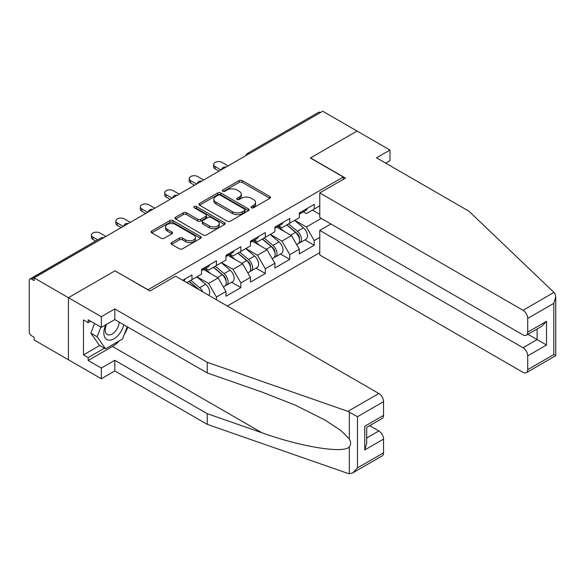 <?xml version="1.0" encoding="UTF-8"?>
<svg xmlns="http://www.w3.org/2000/svg" width="585" height="585" viewBox="0 0 585 585"><rect width="100%" height="100%" fill="white"/><g stroke="black" fill="none" stroke-linecap="round" stroke-linejoin="round"><path stroke-width="0.88" d="M251.418 207.755A1.521 0.877 0 0 0 253.568 207.755L269.912 198.315A2.172 1.258 0 0 0 270.548 197.43A2.172 1.258 0 0 0 269.912 196.538L242.227 180.56A2.172 1.258 0 0 0 239.148 180.56L222.805 189.993A1.521 0.877 0 0 0 222.358 190.615A1.521 0.877 0 0 0 222.805 191.236A1.521 0.877 0 0 0 224.962 191.236L227.075 190.015A6.961 4.022 0 0 1 236.918 190.015L239.228 191.346A6.961 4.022 0 0 1 241.269 194.191A6.961 4.022 0 0 1 239.228 197.028L237.115 198.249A1.521 0.877 0 0 0 236.669 198.871A1.521 0.877 0 0 0 237.115 199.492A1.521 0.877 0 0 0 239.265 199.492L241.378 198.271A6.961 4.022 0 0 1 251.221 198.271L253.532 199.602A6.961 4.022 0 0 1 255.572 202.447A6.961 4.022 0 0 1 253.532 205.291L251.418 206.512A1.521 0.877 0 0 0 250.972 207.134A1.521 0.877 0 0 0 251.418 207.755L251.418 206.512M171.624 242.541A2.172 1.258 0 0 0 170.988 243.426A2.172 1.258 0 0 0 171.624 244.318L179.39 248.8A2.172 1.258 0 0 0 182.469 248.8L200.618 238.322A2.172 1.258 0 0 0 201.255 237.437A2.172 1.258 0 0 0 200.618 236.545L172.933 220.56A2.172 1.258 0 0 0 169.855 220.56L151.705 231.038A2.172 1.258 0 0 0 151.069 231.931A2.172 1.258 0 0 0 151.705 232.815L161.087 238.234A2.172 1.258 0 0 0 164.166 238.234L171.931 233.751A2.172 1.258 0 0 0 172.568 232.859A2.172 1.258 0 0 0 171.931 231.974L167.281 229.291A5.821 3.356 0 0 1 165.577 226.914A5.821 3.356 0 0 1 169.167 223.806A5.821 3.356 0 0 1 175.507 224.538L193.737 235.06A5.821 3.356 0 0 1 195.441 237.437A5.821 3.356 0 0 1 191.851 240.537A5.821 3.356 0 0 1 185.511 239.813L182.469 238.058A2.172 1.258 0 0 0 179.39 238.058L171.624 242.541L171.624 244.318M115.121 270.738L68.423 297.699L34.105 277.882L322.752 111.238L357.069 131.055L310.372 158.016L343.278 177.014L148.027 289.736L115.121 270.921M227.229 221.181A2.172 1.258 0 0 0 230.307 221.181L248.457 210.702A2.172 1.258 0 0 0 249.093 209.818A2.172 1.258 0 0 0 248.457 208.933L220.772 192.948A2.172 1.258 0 0 0 217.693 192.948L199.543 203.426A2.172 1.258 0 0 0 198.907 204.311A2.172 1.258 0 0 0 199.543 205.196L227.229 221.181M194.842 208.084A1.521 0.877 0 0 1 196.392 208.297L196.392 206.49L224.538 222.739A2.172 1.258 0 0 1 225.174 223.624A2.172 1.258 0 0 1 224.538 224.516L206.388 234.994A2.172 1.258 0 0 1 203.309 234.994L175.624 219.009L175.624 217.232A2.172 1.258 0 0 0 174.988 218.117A2.172 1.258 0 0 0 175.624 219.009M175.624 217.232L183.39 212.75A2.172 1.258 0 0 1 186.469 212.75L197.701 219.229A2.172 1.258 0 0 0 200.772 219.229L205.927 216.253A2.172 1.258 0 0 0 206.564 215.368A2.172 1.258 0 0 0 205.927 214.483L194.235 207.733A1.521 0.877 0 0 1 193.789 207.112A1.521 0.877 0 0 1 194.732 206.3A1.521 0.877 0 0 1 196.392 206.49M227.316 306.021L319.768 252.647M343.278 177.014L343.278 179.361M186.812 282.635L191.982 279.652L191.982 274.943L182.739 280.281M191.982 279.652L201.54 274.131L201.54 269.429L216.428 260.83L216.428 265.539L225.986 260.018L225.986 255.316L240.874 246.716L240.874 251.426L250.431 245.905L250.431 241.203L265.319 232.603L265.319 237.313L274.877 231.792L274.877 227.09L289.765 218.49L289.765 223.199L299.323 217.678L299.323 212.977L314.211 204.377L314.211 209.086L319.768 205.869M319.768 237.356L314.211 240.567L306.372 226.995L294.774 220.304M304.909 239.901L314.211 245.269L314.211 240.567M314.211 245.269L299.323 253.868L299.323 249.159L289.765 254.68L281.926 241.108L270.336 234.417M280.464 254.014L289.765 259.382L289.765 254.68M289.765 259.382L274.877 267.981L274.877 263.272L265.319 268.793L257.48 255.221L245.89 248.53M256.018 268.127L265.319 273.502L265.319 268.793M265.319 273.502L250.431 282.094L250.431 277.392L240.874 282.906L233.035 269.334L221.444 262.643M231.58 282.248L240.874 287.615L240.874 282.906M240.874 287.615L225.986 296.207L225.986 291.505L216.428 297.019L208.596 283.447L196.999 276.756M216.428 299.732L216.428 297.019M205.562 268.31L208.596 270.058L216.428 265.539M208.596 283.447L218.154 277.933L203.529 269.488M225.986 291.505L218.154 277.933M230.007 254.197L233.035 255.945L240.874 251.426M233.035 269.334L242.599 263.82L227.974 255.374M250.431 277.392L242.599 263.82M254.453 240.084L257.48 241.832L265.319 237.313M257.48 255.221L267.045 249.707L252.42 241.261M274.877 263.272L267.045 249.707M278.899 225.971L281.926 227.719L289.765 223.199M281.926 241.108L291.484 235.594L276.859 227.148M299.323 249.159L291.484 235.594M320.397 112.598L249.415 153.577M248.413 154.155A3.327 1.916 120 0 1 249.254 153.489A3.327 1.916 60 0 0 247.594 153.328L318.576 112.342A3.327 1.916 60 0 1 320.244 112.51M303.344 211.858L306.372 213.605L314.211 209.086M306.372 226.995L321.26 218.402M312.405 210.125L319.768 214.373M119.369 340.843A24.928 14.391 -60 0 1 112.459 346.459L88.167 360.484L101.329 368.082L101.329 378.758L68.423 359.76L68.423 297.699L114.967 270.826L149.906 291.001L175.61 276.164L378.846 393.508A6.647 3.839 60 0 1 383.548 401.646L357.457 416.71L347.914 411.365L207.258 362.29L114.806 308.917L101.329 316.697L68.423 297.699L68.423 359.76L34.105 339.951L34.105 337.238L31.597 335.79A3.327 1.916 -120 0 1 29.25 331.717L29.25 280.507A3.327 1.916 -120 0 1 29.937 278.986A3.327 1.916 -120 0 1 31.597 279.155L34.105 280.603L34.105 277.882M252.025 207.967L253.532 207.097A6.961 4.022 0 0 0 255.572 204.253L255.572 202.447M241.269 194.191L241.269 195.997A6.961 4.022 0 0 1 239.228 198.841L237.722 199.712M269.882 198.337L242.227 182.366A2.172 1.258 0 0 0 239.148 182.366L223.419 191.449M248.457 208.933L248.457 210.702L220.772 194.754A2.172 1.258 0 0 0 217.693 194.754L199.573 205.218M244.61 210.439A1.521 0.877 0 0 0 245.056 209.818A1.521 0.877 0 0 0 244.61 209.196L220.311 195.163A1.521 0.877 0 0 0 218.154 195.163L215.923 196.45A6.961 4.022 0 0 0 213.883 199.295A6.961 4.022 0 0 0 215.923 202.139L232.537 211.726A6.961 4.022 0 0 0 242.38 211.726L244.61 210.439L244.61 212.245A1.521 0.877 0 0 0 245.056 211.624L245.056 209.818M213.883 199.295L213.883 201.101A6.961 4.022 0 0 0 215.923 203.946L215.923 202.139M244.61 212.245L242.38 213.532A6.961 4.022 0 0 1 232.537 213.532L215.923 203.946M175.654 219.024L183.39 214.556L183.39 212.75M206.564 215.368L206.564 217.174A2.172 1.258 0 0 1 205.927 218.066L200.772 221.042A2.172 1.258 0 0 1 197.701 221.042L186.469 214.556A2.172 1.258 0 0 0 183.39 214.556M196.392 208.297L224.508 224.53M209.35 225.956A5.821 3.356 0 0 0 215.689 226.688A5.821 3.356 0 0 0 219.28 223.58A5.821 3.356 0 0 0 217.576 221.203L211.156 217.496A2.172 1.258 0 0 0 208.077 217.496L202.929 220.472A2.172 1.258 0 0 0 202.293 221.364A2.172 1.258 0 0 0 202.929 222.249L209.35 225.956L209.35 227.77A5.821 3.356 0 0 0 215.689 228.494A5.821 3.356 0 0 0 219.28 225.393L219.28 223.58M202.293 221.364L202.293 223.17A2.172 1.258 0 0 0 202.929 224.062L202.929 222.249M209.35 227.77L202.929 224.062M195.441 237.437L195.441 239.243A5.821 3.356 0 0 1 191.851 242.351A5.821 3.356 0 0 1 185.511 241.62L182.469 239.865A2.172 1.258 0 0 0 179.39 239.865L171.654 244.333M165.577 226.914L165.577 228.72A5.821 3.356 0 0 0 167.281 231.097L167.281 229.291M171.902 233.766L167.281 231.097M200.589 238.336L172.933 222.373A2.172 1.258 0 0 0 169.855 222.373L151.734 232.837M297.458 233.788L296.361 233.159M298.862 243.111A7.312 4.219 -120 0 0 299.922 242.782A7.312 4.219 -120 0 0 301.238 237.671A7.312 4.219 -120 0 0 297.429 231.302L288.61 223.865M299.922 242.782L305.955 239.302A7.312 4.219 -120 0 0 307.271 234.19A7.312 4.219 -120 0 0 303.461 227.821L294.643 220.377M286.913 224.845L296.968 233.335A4.431 2.559 60 0 1 299.366 238.79M296.712 244.64L298.043 243.872A7.312 4.219 -120 0 0 299.359 238.76A7.312 4.219 -120 0 0 295.549 232.391L286.73 224.947M284.186 231.375L278.233 226.358M228.099 165.884L222.146 162.447A4.987 2.881 0 0 0 216.713 161.826A4.987 2.881 0 0 0 213.635 164.48A4.987 2.881 0 0 0 215.097 166.52L215.097 168.868A4.987 2.881 180 0 1 213.635 166.835L213.635 164.48M219.017 171.134L215.097 168.868M301.282 211.843A7.312 4.219 60 0 1 299.922 213.832A7.312 4.219 60 0 1 299.323 214.081M307.315 208.355A7.312 4.219 60 0 1 305.955 210.351L299.922 213.832M221.05 169.957L215.097 166.52M105.819 324.785A14.406 8.314 120 0 0 108.934 340.134A14.406 8.314 120 0 0 123.779 324.77M106.587 324.339A9.865 5.696 120 0 0 107.238 334.481A9.865 5.696 120 0 0 108.686 334.927A9.865 5.696 120 0 0 119.143 322.094M127.245 326.774L122.484 339.044L105.563 348.814L99.296 345.194L90.836 333.157L94.595 323.483M105.563 348.814L97.11 336.777L100.861 327.103M90.836 333.157L97.11 336.777M553.944 292.412L554.792 293.385L555.75 296.8L553.805 303.352L527.714 318.415A6.647 3.839 -120 0 0 523.012 310.277L553.944 292.412L468.951 211.207L376.499 157.833L389.976 150.052L357.069 131.055L310.525 157.921L345.472 178.096L319.768 192.933L523.012 310.277M389.976 150.052L389.976 160.729L385.742 163.171M330.898 223.967L319.768 230.388L319.768 254.994L523.012 372.338A6.647 3.839 -120 0 0 526.332 372.667A6.647 3.839 -120 0 0 527.714 369.625L527.714 355.87A6.647 3.839 -120 0 0 523.012 347.731L537.118 339.585L546.514 345.018L527.714 355.87M319.768 230.388L523.012 347.731M319.768 192.933L319.768 217.54L523.012 334.883A6.647 3.839 -120 0 0 526.332 335.212A6.647 3.839 -120 0 0 527.714 332.17L527.714 318.415M527.933 334.291L537.118 339.585L537.118 328.989M527.714 332.17L546.514 321.311L541.812 326.276L526.332 335.212M527.714 369.625L553.805 354.561L554.792 355.132M101.329 368.082L114.806 360.301L207.258 413.683L207.258 424.359L347.914 473.426L349.318 473.762L352.755 472.877L357.457 467.92L383.548 452.856A6.647 3.839 60 0 1 382.173 455.898L352.755 472.877M207.258 413.683L261.904 432.746C300.727 446.852 344.214 453.858 349.318 446.823C351.022 444.68 351.022 442.055 349.318 438.947L340.88 430.516L324.909 419.979L295.03 405.047L261.904 392.038L207.258 372.967L114.806 319.593L101.329 327.373L88.167 319.776L88.167 322.671L83.465 319.951L83.465 354.876L88.167 357.589L104.466 348.177M114.806 360.301L114.806 370.978L101.329 378.758M207.258 424.359L114.806 370.978M383.548 401.646L383.548 415.401A6.647 3.839 60 0 1 382.173 418.443L366.693 427.379L366.693 443.408L364.748 449.96L364.748 426.253C367.278 427.723 367.278 427.723 364.748 426.253L383.548 415.401M101.329 316.697L101.329 327.373M88.167 360.484L88.167 357.589M114.806 308.917L114.806 319.593M207.258 362.29L207.258 372.967M366.693 437.982L378.846 430.962A6.647 3.839 60 0 1 383.548 439.101L383.548 452.856M378.846 430.962L369.669 425.661M127.859 327.125A24.928 14.391 -60 0 1 124.32 334.32M90.675 321.223L88.167 322.671M83.465 354.876L99.764 345.464M273.012 247.908L271.915 247.272M274.416 257.224A7.312 4.219 -120 0 0 275.476 256.895A7.312 4.219 -120 0 0 276.793 251.791A7.312 4.219 -120 0 0 272.983 245.415L264.164 237.978M275.476 256.895L281.509 253.415A7.312 4.219 -120 0 0 282.826 248.303A7.312 4.219 -120 0 0 279.016 241.934L270.197 234.49M262.468 238.958L272.522 247.448A4.431 2.559 60 0 1 274.921 252.903M272.266 258.753L273.597 257.985A7.312 4.219 -120 0 0 274.913 252.874A7.312 4.219 -120 0 0 271.104 246.504L262.285 239.06M259.74 245.488L253.788 240.472M248.566 262.022L247.47 261.385M249.97 271.338A7.312 4.219 -120 0 0 251.031 271.009A7.312 4.219 -120 0 0 252.347 265.904A7.312 4.219 -120 0 0 248.537 259.528L239.718 252.091M251.031 271.009L257.064 267.528A7.312 4.219 -120 0 0 258.38 262.416A7.312 4.219 -120 0 0 254.57 256.047L245.751 248.603M238.022 253.071L248.084 261.561A4.431 2.559 60 0 1 250.475 267.016M247.821 272.866L249.151 272.098A7.312 4.219 -120 0 0 250.468 266.987A7.312 4.219 -120 0 0 246.658 260.617L237.839 253.173M235.294 259.601L229.342 254.585M224.121 276.135L223.024 275.498M225.525 285.451A7.312 4.219 -120 0 0 226.585 285.122A7.312 4.219 -120 0 0 227.901 280.018A7.312 4.219 -120 0 0 224.092 273.641L215.273 266.204M226.585 285.122L232.618 281.641A7.312 4.219 -120 0 0 233.934 276.529A7.312 4.219 -120 0 0 230.124 270.16L221.305 262.723M213.576 267.184L223.638 275.674A4.431 2.559 60 0 1 226.029 281.129M223.375 286.979L224.706 286.211A7.312 4.219 -120 0 0 226.022 281.1A7.312 4.219 -120 0 0 222.212 274.731L213.393 267.286M210.849 273.714L204.896 268.698M202.659 291.783A7.312 4.219 -120 0 0 199.646 287.754L190.827 280.317M208.75 295.301A7.312 4.219 -120 0 0 205.679 284.273L196.86 276.837M189.13 281.297L199.178 289.78M198.147 289.18A7.312 4.219 -120 0 0 197.767 288.844L188.948 281.4M203.653 179.997L197.701 176.56A4.987 2.881 0 0 0 192.268 175.939A4.987 2.881 0 0 0 189.189 178.593A4.987 2.881 0 0 0 190.651 180.633L190.651 182.981A4.987 2.881 180 0 1 189.189 180.948L189.189 178.593M194.571 185.248L190.651 182.981M276.837 225.956A7.312 4.219 60 0 1 275.476 227.945A7.312 4.219 60 0 1 274.877 228.194M282.869 222.468A7.312 4.219 60 0 1 281.509 224.464L275.476 227.945M196.604 184.07L190.651 180.633M179.215 194.11L173.255 190.673A4.987 2.881 0 0 0 167.822 190.052A4.987 2.881 0 0 0 164.743 192.706A4.987 2.881 0 0 0 166.206 194.746L166.206 197.094A4.987 2.881 180 0 1 164.743 195.061L164.743 192.706M170.125 199.361L166.206 197.094M252.391 240.069A7.312 4.219 60 0 1 251.031 242.058A7.312 4.219 60 0 1 250.431 242.307M258.424 236.581A7.312 4.219 60 0 1 257.064 238.578L251.031 242.058M172.158 198.183L166.206 194.746M154.769 208.223L148.809 204.787A4.987 2.881 0 0 0 143.376 204.165A4.987 2.881 0 0 0 140.298 206.819A4.987 2.881 0 0 0 141.76 208.86L141.76 211.207A4.987 2.881 180 0 1 140.298 209.174L140.298 206.819M145.68 213.474L141.76 211.207M227.945 254.183A7.312 4.219 60 0 1 226.585 256.171A7.312 4.219 60 0 1 225.986 256.42M233.978 250.694A7.312 4.219 60 0 1 232.618 252.691L226.585 256.171M147.712 212.296L141.76 208.86M130.323 222.337L124.364 218.9A4.987 2.881 0 0 0 118.93 218.278A4.987 2.881 0 0 0 115.852 220.933A4.987 2.881 0 0 0 117.314 222.973L117.314 225.32A4.987 2.881 180 0 1 115.852 223.287L115.852 220.933M121.234 227.587L117.314 225.32M203.507 268.296A7.312 4.219 60 0 1 202.139 270.285A7.312 4.219 60 0 1 201.54 270.533M209.54 264.808A7.312 4.219 60 0 1 208.172 266.804L202.139 270.285M123.267 226.41L117.314 222.973M105.878 236.45L99.918 233.013A4.987 2.881 0 0 0 94.485 232.391A4.987 2.881 0 0 0 91.406 235.046A4.987 2.881 0 0 0 92.869 237.086L92.869 239.433A4.987 2.881 180 0 1 91.406 237.4L91.406 235.046M95.655 241.042L92.869 239.433M185.094 278.921A7.312 4.219 60 0 1 183.785 280.888M97.695 239.872L92.869 237.086M102.741 238.263L31.597 279.155M103.428 237.861A3.327 1.916 -60 0 0 102.587 238.168A3.327 1.916 -120 0 0 100.927 238.007L29.937 278.986M223.967 168.268A3.327 1.916 120 0 1 224.808 167.602A3.327 1.916 -60 0 1 225.656 167.295M199.522 182.381A3.327 1.916 120 0 1 200.37 181.716A3.327 1.916 -60 0 1 201.211 181.409M175.076 196.494A3.327 1.916 120 0 1 175.924 195.829A3.327 1.916 -60 0 1 176.765 195.522M150.63 210.607A3.327 1.916 120 0 1 151.478 209.942A3.327 1.916 -60 0 1 152.319 209.635M126.184 224.728A3.327 1.916 120 0 1 127.033 224.055A3.327 1.916 -60 0 1 127.874 223.748M253.532 207.097L253.532 205.291M237.115 199.492L237.115 198.249M239.228 198.841L239.228 197.028M222.805 191.236L222.805 189.993M239.148 182.366L239.148 180.56M242.227 182.366L242.227 180.56M269.912 198.315L269.912 196.538M199.543 205.196L199.543 203.426M217.693 194.754L217.693 192.948M220.772 194.754L220.772 192.948M232.537 213.532L232.537 211.726M242.38 213.532L242.38 211.726M186.469 214.556L186.469 212.75M197.701 221.042L197.701 219.229M200.772 221.042L200.772 219.229M205.927 218.066L205.927 216.253M224.538 224.516L224.538 222.739M179.39 239.865L179.39 238.058M182.469 239.865L182.469 238.058M185.511 241.62L185.511 239.813M171.931 233.751L171.931 231.974M151.705 232.815L151.705 231.038M169.855 222.373L169.855 220.56M172.933 222.373L172.933 220.56M200.618 238.322L200.618 236.545M297.429 231.302L303.461 227.821M290.745 235.163L295.549 232.391M553.805 354.561L553.805 303.352M546.514 321.311L546.514 345.018M349.318 473.762L349.318 446.823M349.318 438.947L349.318 412.016M357.457 416.71L357.457 467.92M383.548 439.101L364.748 449.96M347.914 411.365L378.846 393.508M112.459 346.459L261.904 432.746M272.983 245.415L279.016 241.934M266.299 249.276L271.104 246.504M248.537 259.528L254.57 256.047M241.854 263.389L246.658 260.617M224.092 273.641L230.124 270.16M217.408 277.502L222.212 274.731M199.646 287.754L205.679 284.273M247.594 153.328A3.327 3.327 0 0 0 246 155.551M225.876 167.171A3.327 3.327 0 0 0 221.554 169.665M201.43 181.284A3.327 3.327 0 0 0 197.108 183.778M176.984 195.397A3.327 3.327 0 0 0 172.663 197.891M152.539 209.51A3.327 3.327 0 0 0 148.217 212.004M128.093 223.624A3.327 3.327 0 0 0 123.771 226.117M103.655 237.737A3.327 3.327 0 0 0 100.927 238.007M555.75 296.8L555.75 355.687L526.332 372.667"/></g></svg>
